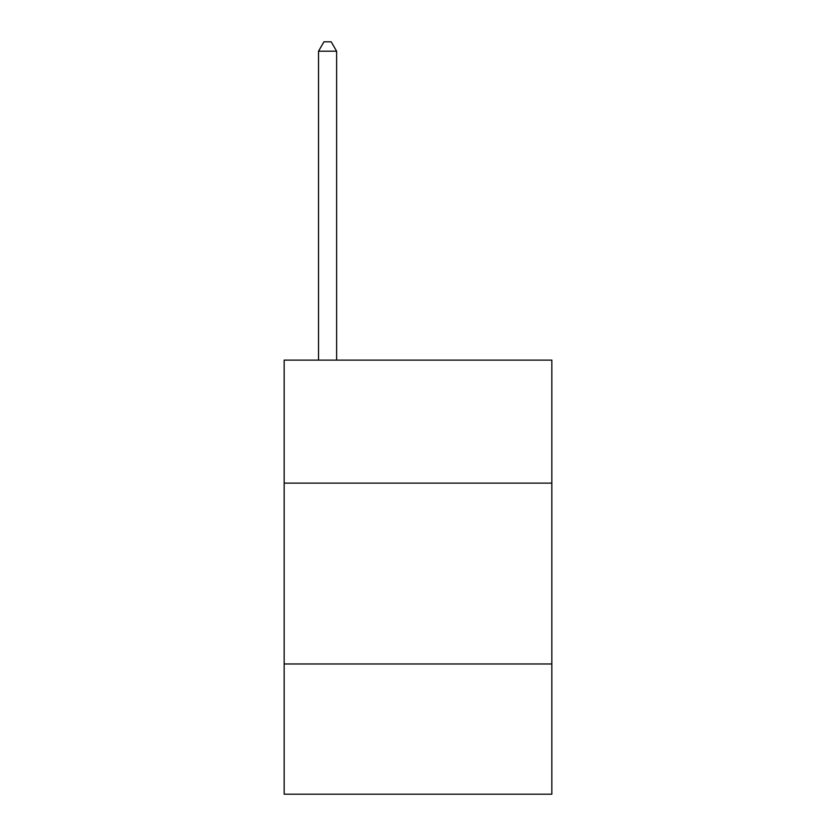 <?xml version="1.0" encoding="UTF-8"?>
<svg xmlns="http://www.w3.org/2000/svg" width="836" height="836" viewBox="0 0 836 836"><rect width="100%" height="100%" fill="white"/><g stroke="black" fill="none" stroke-linecap="round" stroke-linejoin="round"><path stroke-width="1.25" d="M551.844 483.114L551.844 360.128L284.156 360.128L284.156 483.114L551.844 483.114L551.844 794.2L284.156 794.2L284.156 483.114M551.844 663.972L284.156 663.972M336.615 360.128L336.615 51.205L318.526 51.205L318.526 360.128M318.526 51.205L323.95 41.8L331.181 41.8L336.615 51.205"/></g></svg>
